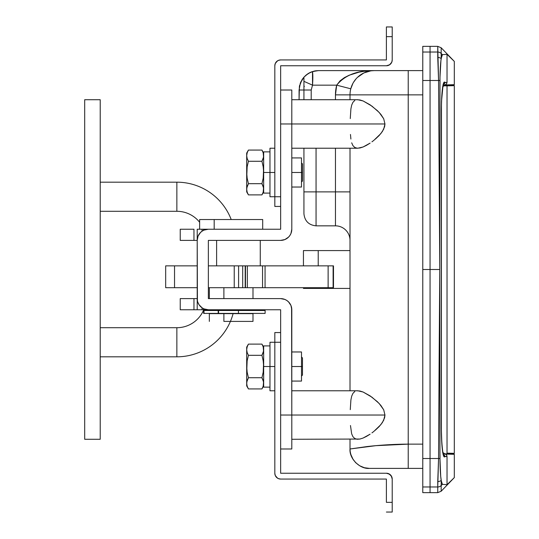 <?xml version="1.0" encoding="UTF-8"?>
<svg xmlns="http://www.w3.org/2000/svg" width="539" height="539" viewBox="0 0 539 539"><rect width="100%" height="100%" fill="white"/><g stroke="black" fill="none" stroke-linecap="round" stroke-linejoin="round"><path stroke-width="0.81" d="M375.339 430.196L379.16 426.578L382.38 422.569L384.617 417.738L384.961 415.03L291.801 415.03L384.961 415.03L383.701 409.808L379.18 403.502L371.944 397.176L363.118 392.021L357.815 390.775L291.801 390.775M375.339 139.136L379.16 135.518L382.38 131.509L384.617 126.678L384.961 123.97L291.801 123.97L384.961 123.97L383.701 118.748L379.18 112.442L371.944 106.116L363.118 100.961L357.815 99.715L291.801 99.715M439.103 364.007L439.757 269.5L430.055 269.5L430.055 458.514L438.564 458.514L439.103 364.007M454.31 477.601L454.31 454.31L445.416 454.081L454.31 454.31L454.31 477.601L447.033 484.696L447.033 456.553L444.156 456.587L443.112 454.545L441.913 445.079L441.3 428.107L441.475 101.804L443.112 84.468L444.156 82.42L447.033 82.447L447.033 54.304L454.31 61.399L441.178 47.776L437.749 46.354L437.749 52.034A4.851 4.838 0 0 1 441.178 53.449A4.851 4.838 180 0 0 437.749 52.034L437.749 57.437A4.851 3.935 -0 0 1 441.178 58.589A4.851 3.935 180 0 0 437.749 57.437L438.564 80.493L439.965 80.479L438.564 80.486L439.965 80.493L438.564 80.486L439.757 269.5L438.564 80.493L430.055 80.486L438.564 80.486L437.749 46.354L422.778 46.354L422.778 52.034L430.055 52.034L430.055 46.354L430.055 52.034L437.749 52.034L430.055 52.034L430.055 46.354L430.055 269.5L439.757 269.5L439.965 80.493C440.026 71.02 440.437 63.723 441.178 58.589L441.178 53.449L441.178 58.589L442.398 54.668L441.178 53.449L441.178 47.776L441.178 53.449L442.398 54.668L441.785 55.645L440.929 60.469L439.992 77.205L439.757 269.5L438.564 458.507L430.055 458.514L430.055 486.966L437.749 486.966L438.564 458.514L439.965 458.507L440.7 476.341L441.475 482.122L442.398 484.332L441.178 480.411L441.178 485.551L442.398 484.332L441.178 485.551L441.178 491.224L441.178 480.411C440.437 475.31 440.033 468.007 439.965 458.521L439.757 269.5L439.965 458.507L438.564 458.514L439.965 458.521L438.564 458.514L437.749 481.563A4.851 3.935 -0 0 0 441.178 480.411A4.851 3.935 180 0 1 437.749 481.563L437.749 486.966L430.055 486.966L430.055 492.646L430.055 486.966L430.055 492.646L437.749 492.646L437.749 486.966A4.851 4.838 0 0 0 441.178 485.551A4.851 4.838 180 0 1 437.749 486.966L437.749 492.646L441.178 491.224L454.31 477.601L447.033 484.696L447.033 456.553L446.669 455.266M303.929 213.713L303.929 148.225L303.929 191.884L316.056 191.884L316.056 148.225L316.056 225.841L335.46 225.841L335.46 191.884L303.929 191.884L303.929 213.713C304.703 221.03 308.746 225.073 316.056 225.841L335.46 225.841L335.46 191.884L316.056 191.884L316.056 225.841C308.746 225.073 304.703 221.03 303.929 213.713M451.419 84.764L450.577 85.162M445.416 84.919L454.31 84.69L445.416 84.919M350.013 94.864L350.013 99.715L350.013 94.864L408.225 94.864L408.225 444.136L422.778 444.136L408.225 444.136L408.225 94.864L350.013 94.864A24.255 24.255 0 0 1 374.268 70.609L318.482 70.609L374.268 70.609A24.255 24.255 0 0 0 350.013 94.864L335.46 94.864L335.46 99.715L335.46 94.864A38.808 38.808 0 0 1 336.693 85.162L335.46 94.864L350.013 94.864M350.013 148.225L350.013 390.775L350.013 148.225M350.013 439.285L350.013 448.987L375.885 445.672L408.225 444.136C393.82 444.149 378.169 445.268 367.066 446.561L350.013 448.987L350.168 451.412L350.013 448.987C349.151 458.588 359.816 469.26 369.417 468.391C359.816 469.26 349.151 458.588 350.013 448.987L350.013 439.285M454.31 61.399L454.31 84.69L454.31 61.399L447.033 54.304L442.398 54.668M440.006 84.192L440.019 80.493L440.006 84.192M440.019 458.507L440.006 454.808L440.019 458.507M422.778 46.354L422.778 52.034L430.055 52.034L430.055 492.646L422.778 492.646L422.778 486.966L430.055 486.966L430.055 269.5L422.778 269.5L422.778 458.514L430.055 458.514L430.055 486.966L422.778 486.966L422.778 492.646M447.033 484.696L442.398 484.332M446.669 83.734L447.033 82.447L447.033 54.304M422.778 94.864L408.225 94.864L422.778 94.864M374.922 70.609L422.778 70.609L408.225 70.609L408.225 94.864L408.225 70.609L374.268 70.609L364.061 71.289L359.008 72.172L349.117 75.238L344.414 77.616L340.089 80.823L336.693 85.162C344.819 75.19 357.344 70.34 374.268 70.609M422.778 468.391L369.417 468.391L408.225 468.391L408.225 444.136L408.225 468.391L422.778 468.391M450.577 453.838L451.419 454.236M311.205 90.013L312.526 85.162L336.693 85.162L350.788 88.8L336.693 85.162L312.526 85.162C312.95 78.681 312.943 74.146 312.492 71.559L312.526 85.162L303.929 81.335L303.929 77.178L300.331 83.154L299.078 90.013L303.929 90.013L303.929 99.715L303.929 81.335L312.526 85.162L311.205 90.013L303.929 90.013L311.205 90.013L311.205 99.715L311.205 90.013M335.46 148.225L335.46 191.884L335.46 148.225M371.944 141.824L373.79 140.416L371.944 141.824M366.54 145.314L370.111 143.111L363.111 146.979L366.54 145.314M291.801 148.225L357.815 148.225L363.111 146.979L359.944 147.982L357.128 148.191L354.777 147.457L352.964 145.678L351.684 142.828M371.944 432.884L373.79 431.476L371.944 432.884M366.54 436.374L370.111 434.171L363.111 438.039L366.54 436.374M291.801 439.285L359.944 439.042L363.111 438.039L359.944 439.042L357.128 439.251L354.777 438.517L352.964 436.738L351.684 433.888L350.465 425.52M315.652 70.818L318.482 70.609L315.47 70.845L310.316 72.408L305.862 75.278L303.929 77.178L303.929 90.013L299.078 90.013L299.078 99.715L299.394 86.523L301.86 80.001L303.929 77.178L308.032 73.661L312.492 71.559L318.482 70.609M313.752 71.195L315.16 70.892M310.733 72.226L311.798 71.795M306.435 74.806L307.87 73.769M308.389 73.439L309.824 72.65M302.103 79.61L302.958 78.371M300.445 82.865L301.011 81.564M299.421 86.375L299.684 85.209M359.722 465.797L355.7 462.705L352.614 458.689L355.686 462.698L359.715 465.79L364.398 467.731L369.417 468.391M357.135 99.742L359.958 99.958L363.118 100.961L370.125 104.835L377.421 110.677L380.851 114.356L383.701 118.748L384.961 123.97L383.694 129.205L380.83 133.611L373.79 140.416M350.269 118.593L350.902 108.885L351.691 105.092L352.971 102.248L354.783 100.476M350.896 139.028L350.465 134.46M357.135 390.802L359.958 391.018L363.118 392.021L370.125 395.895L377.421 401.737L380.851 405.416L383.701 409.808L384.961 415.03L383.694 420.265L380.83 424.671L373.79 431.476M350.269 409.653L350.902 399.945L351.691 396.152L352.971 393.308L354.783 391.536M362.68 73.553L358.307 76.605M369.303 71.121L364.566 72.637M372.402 70.683L371.007 70.831M353.213 459.659L350.761 454.316L350.168 451.412M350.363 452.652L351.26 455.826M370.711 70.872L363.825 72.974L357.445 77.394M357.438 77.4L356.717 78.121M356.009 78.896L353.449 82.42M352.89 83.41L350.788 88.8M350.013 191.884L335.46 191.884L350.013 191.884M350.013 240.394A14.553 14.553 0 0 0 335.46 225.841A14.553 14.553 0 0 1 350.013 240.394M300.311 83.222L299.078 90.013M302.399 79.166L300.358 83.087M303.855 77.266L302.413 79.139M307.924 73.735L305.93 75.217M316.582 70.703L310.666 72.253M310.1 72.516L308.133 73.6M442.627 86.826L446.703 83.673L447.033 82.447L444.87 82.629L443.523 85.991L444.87 82.629C444.439 80.796 441.65 81.301 441.3 110.893L441.3 428.107C441.643 457.746 444.446 458.204 444.87 456.371L443.523 453.009L444.87 456.371L447.033 456.553L446.703 455.327C447.7 455.489 442.815 452.517 443.509 452.996L442.613 452.167M318.219 288.419L318.219 287.691L318.219 288.419L303.444 288.419L350.013 288.419L318.219 288.419M318.219 265.862L318.219 250.581L303.444 250.581L303.444 265.862L303.444 250.581L350.013 250.581L318.219 250.581L318.219 265.862M303.444 287.691L303.444 288.419L303.444 287.691M453.393 85.162L454.31 85.661L454.31 453.339L453.393 453.838M444.992 453.838L453.434 453.838L454.31 453.339L454.31 85.661L447.033 85.842L447.033 453.158L447.033 85.842L443.745 85.842L454.31 85.661L453.434 85.162L444.992 85.162M447.033 453.158L454.31 453.339L447.033 453.158M301.503 172.48L291.801 172.48L301.503 172.48L301.503 157.927L301.503 187.033L301.503 172.48L302.473 172.48L301.503 172.48M301.503 366.52L291.801 366.52L301.503 366.52L301.503 351.967L301.503 381.073L301.503 366.52L302.473 366.52L301.503 366.52M197.422 300.782L197.207 240.394L197.207 309.763L280.644 309.763L208.364 309.763L204.099 308.914L202.165 307.884L199.086 304.804L197.793 302.163M291.801 309.763A11.157 11.157 0 0 0 280.644 298.606L208.364 298.606L208.364 240.394L280.644 240.394A11.157 11.157 0 0 0 291.801 229.237L291.801 123.97L280.644 123.97L280.644 229.237L280.644 123.97L291.801 123.97L291.801 90.013L291.801 229.237L290.952 233.508L289.921 235.435L288.533 237.126L284.915 239.545L280.644 240.394L208.364 240.394L208.364 298.606L280.644 298.606L284.915 299.455L286.842 300.486L288.533 301.874L290.952 305.492L291.801 309.763L291.801 448.987L291.801 415.03L280.644 415.03L280.644 309.763L280.644 415.03L291.801 415.03L291.586 307.587M196.998 240.394L180.228 240.394L180.228 229.237L180.228 240.394L193.959 240.394L193.959 229.237L180.228 229.237L193.959 229.237L193.959 240.394L197.207 240.394L198.056 236.122L200.474 232.504L202.165 231.116L204.099 230.086L208.364 229.237L197.207 229.237L197.207 240.394A11.157 11.157 0 0 1 208.364 229.237L280.644 229.237L203.513 229.237L203.513 230.348L203.513 229.237L197.207 229.237L197.207 240.394M196.998 309.763L193.959 309.763L193.959 298.606L197.207 298.606L197.207 309.763L180.228 309.763L180.228 298.606L180.228 309.763L193.959 309.763L193.959 298.606L180.228 298.606L196.998 298.606M280.644 448.987L291.801 448.987L280.644 448.987M197.207 309.763L202.058 309.763L202.058 307.809L202.058 309.763L208.27 309.763M291.801 90.013L280.644 90.013L291.801 90.013M202.058 231.191L202.058 229.237L202.058 231.191M203.513 309.763L203.513 308.652L203.513 309.763M208.364 309.763A11.157 11.157 0 0 1 197.207 298.606M165.675 265.862L197.207 265.862L165.675 265.862L165.675 287.691L197.207 287.691L174.535 287.691L174.535 265.862L174.535 287.691L165.675 287.691L165.675 265.862M238.595 265.862L208.364 265.862L234.236 265.862L234.236 287.691L208.364 287.691L238.595 287.691L234.236 287.691L234.236 265.862L242.698 265.862L238.595 265.862L238.595 287.691L238.595 265.862M333.486 265.862L242.698 265.862L242.698 287.691L238.595 287.691L245.191 287.691L242.698 287.691L242.698 265.862L245.494 265.862L245.494 287.691L245.191 265.862L245.191 287.691L245.494 265.862L262.547 265.862L262.547 287.691L245.494 287.691L247.361 287.691L247.361 265.862L247.361 287.691L262.547 287.691L262.547 265.862L328.123 265.862L328.123 287.691L262.547 287.691L265.067 287.691L265.067 265.862L265.067 287.691L333.115 287.691L328.123 287.691L328.123 265.862L333.486 265.862L333.486 287.691L333.115 287.691L333.115 265.862L333.115 287.691L333.486 287.691L333.486 265.862L333.486 287.691M430.055 80.486L430.055 458.514L422.778 458.514L422.778 486.966L422.778 269.5L430.055 269.5L430.055 80.486L422.778 80.486L422.778 269.5L422.778 80.486L430.055 80.486M422.778 52.034L422.778 80.486L422.778 52.034M252.993 313.644L252.993 321.406L252.993 313.644L223.887 313.644L223.887 321.406L223.887 313.644L209.334 313.644L209.334 321.406L209.334 313.644L252.993 313.644M252.993 287.691L252.993 298.606L252.993 287.691M252.993 309.763L252.993 310.248L252.993 309.763M223.887 310.248L223.887 309.763L223.887 310.248L252.993 310.248L209.334 310.248L209.334 309.763L209.334 310.248L223.887 310.248M223.887 298.606L223.887 287.691L223.887 298.606M260.27 240.394L260.27 265.862L260.27 240.394M216.611 265.862L216.611 240.394L216.611 265.862M214.185 219.535L262.695 219.535L262.695 229.237L262.695 219.535L214.185 219.535L214.185 229.237L214.185 219.535L199.632 219.535L199.632 229.237L199.632 219.535L214.61 219.535M223.887 321.406L252.993 321.406L223.887 321.406M209.334 298.606L209.334 287.691L209.334 298.606M203.681 310.491L203.641 313.402L204.011 313.402L204.011 310.491L204.011 313.402L218.564 313.402L218.564 310.491L204.011 310.491L218.322 310.491M203.681 313.402L218.322 313.402M218.234 313.402L265.121 313.402L265.121 310.491L238.44 310.491L238.44 313.402L238.44 310.491L218.564 310.491L218.564 313.402L265.121 313.402M218.234 310.491L265.121 310.491M274.823 196.735L274.823 65.758A5.821 5.821 0 0 1 280.644 59.937L386.396 59.937L386.396 36.652L392.217 36.652L392.217 59.937L392.217 26.95L392.217 36.652L386.396 36.652L386.396 26.95L392.217 26.95L386.396 26.95L386.396 59.937L280.644 59.937L278.42 60.381L276.527 61.641L275.267 63.528L274.823 65.758L274.823 206.437L280.644 206.437L274.823 206.437L274.823 196.735L280.644 196.735L280.644 65.758L280.644 196.735L269.972 196.735L269.972 172.48L263.665 172.48L274.823 172.48L269.972 172.48L269.972 196.735M386.396 65.758L280.644 65.758L386.396 65.758L388.626 65.313L390.512 64.053L391.779 62.167L392.217 59.937A5.821 5.821 0 0 1 386.396 65.758L389.63 64.774L391.779 62.167M280.644 59.937L279.512 60.051M277.41 60.92L275.267 63.528M386.396 473.242L280.644 473.242L280.644 342.265L274.823 342.265L274.823 332.563L280.644 332.563L274.823 332.563L274.823 473.242L274.823 342.265L280.644 342.265L280.644 473.242L386.396 473.242L388.626 473.687L391.24 475.829L392.217 479.063L392.217 512.05L386.396 512.05L392.217 512.05L392.217 502.348L386.396 502.348L386.396 479.063L386.396 502.348L392.217 502.348L392.217 479.063A5.821 5.821 0 0 0 386.396 473.242L389.63 474.226L391.779 476.833M280.644 479.063L386.396 479.063L280.644 479.063L278.42 478.619L276.527 477.359L275.267 475.472L274.823 473.242A5.821 5.821 0 0 0 280.644 479.063L279.512 478.949M277.41 478.08L275.267 475.472M274.823 366.52L269.972 366.52L269.972 390.775L269.972 366.52L263.665 366.52L274.823 366.52M302.473 375.09L302.473 366.52L302.473 375.09L301.503 376.06M263.665 345.903L263.665 387.137L269.972 387.137L263.665 387.137L263.665 345.903L269.972 345.903M302.473 357.95L302.473 366.52L302.473 357.95L301.503 356.98M263.2 386.16L261.934 388.929L248.425 388.929L247.158 386.16L246.687 383.323L247.158 380.494L248.425 377.724L261.934 377.724L263.544 381.902L263.2 386.153L261.934 388.929L248.425 388.929L247.158 386.16L246.687 383.323L246.687 347.116L246.687 385.924L246.808 381.902L248.425 377.724L247.158 372.206L246.687 366.52L247.152 360.874L248.425 355.316L247.158 352.546L246.687 349.717L247.158 346.887L248.425 344.111L247.158 346.88L248.425 344.111L261.934 344.111L263.2 346.88L263.544 351.138L261.934 355.316L263.2 360.874L263.665 366.52L263.194 372.206L261.934 377.724L263.2 380.494L263.665 383.323L263.2 386.153L261.934 388.929L263.2 386.16L263.665 383.323L263.2 380.494L263.665 383.323L263.2 380.494L261.934 377.724L263.194 372.206L261.934 377.724L248.425 377.724L247.158 372.206L246.687 366.52L246.808 369.377L247.152 360.874L248.425 355.316L247.158 352.546L246.687 349.717L247.158 346.887L246.687 349.717M263.497 351.415L262.493 354.278M263.544 351.138L263.2 346.887L263.665 349.717L263.2 352.546L261.934 355.316L248.425 355.316L261.934 355.316L263.2 360.874L263.665 366.52L263.551 363.69L263.194 372.206L261.934 377.724M246.808 384.745L246.687 383.323L247.158 386.153L248.425 388.929L246.687 385.924M261.934 344.111L263.665 347.116L261.934 344.111L263.2 346.88L261.934 344.111L248.425 344.111L247.158 346.88M269.972 342.265L269.972 366.52L269.972 342.265L274.823 342.265M246.687 366.52L246.808 363.684M261.934 355.316L263.2 360.874L263.665 366.52M302.473 181.05L302.473 172.48L302.473 181.05L301.503 182.02M263.665 151.863L263.665 193.097L269.972 193.097L263.665 193.097L263.665 151.863L269.972 151.863M302.473 163.91L302.473 172.48L302.473 163.91L301.503 162.94M263.2 192.12L261.934 194.889L248.425 194.889L247.158 192.12L246.687 189.283L247.158 186.454L248.425 183.684L261.934 183.684L263.544 187.862L263.2 192.113L261.934 194.889L248.425 194.889L247.158 192.12L246.687 189.283L246.687 153.076L246.687 191.884L246.808 187.862L248.425 183.684L247.158 178.166L246.687 172.48L247.152 166.834L248.425 161.276L247.158 158.506L246.687 155.677L247.158 152.847L248.425 150.071L247.158 152.84L248.425 150.071L261.934 150.071L263.2 152.84L263.544 157.098L261.934 161.276L263.2 166.834L263.665 172.48L263.194 178.166L261.934 183.684L263.2 186.454L263.665 189.283L263.2 192.113L261.934 194.889L263.2 192.12L263.665 189.283L263.2 186.454L263.665 189.283L263.2 186.454L261.934 183.684L263.194 178.166L261.934 183.684L248.425 183.684L247.158 178.166L246.687 172.48L246.808 175.337L247.152 166.834L248.425 161.276L247.158 158.506L246.687 155.677L247.158 152.847L246.687 155.677M263.497 157.375L262.493 160.238M263.544 157.098L263.2 152.847L263.665 155.677L263.2 158.506L261.934 161.276L248.425 161.276L261.934 161.276L263.2 166.834L263.665 172.48L263.551 169.65L263.194 178.166L261.934 183.684M246.808 190.705L246.687 189.283L247.158 192.113L248.425 194.889L246.687 191.884L246.694 189.458M261.934 150.071L263.665 153.076L261.934 150.071L263.2 152.84L261.934 150.071L248.425 150.071L247.158 152.84M269.972 148.225L269.972 172.48L269.972 148.225L274.823 148.225M246.687 172.48L246.808 169.644M261.934 161.276L263.2 166.834L263.665 172.48M231.204 219.535A58.212 58.212 0 0 0 176.859 182.182L176.859 211.288A29.106 29.106 0 0 1 199.632 222.27A29.106 29.106 0 0 0 176.859 211.288L176.859 182.182L100.214 182.182L176.859 182.182A58.212 58.212 0 0 1 231.204 219.535M233.158 313.402A58.212 58.212 0 0 1 176.859 356.818L100.214 356.818L176.859 356.818L176.859 327.712A29.106 29.106 0 0 0 203.742 309.763A29.106 29.106 0 0 1 176.859 327.712L176.859 356.818A58.212 58.212 0 0 0 230.416 321.406M100.214 211.288L176.859 211.288L100.214 211.288M176.859 327.712L100.214 327.712L176.859 327.712M100.214 99.715L100.214 439.285L84.69 439.285L100.214 439.285L100.214 99.715L84.69 99.715L84.69 439.285L84.69 99.715L100.214 99.715M304.306 86.227L304.218 86.671M443.105 86.011L442.472 89.676C441.785 95.538 441.428 102.626 441.401 110.926L441.401 428.074C441.333 444.116 443.253 455.26 443.105 453.003M291.801 187.033L301.503 187.033M291.801 381.073L301.503 381.073M291.801 351.967L301.503 351.967M291.801 157.927L301.503 157.927M218.194 310.491L218.194 313.402M274.823 390.775L269.972 390.775M261.934 388.929L263.665 385.924M248.425 344.111L246.687 347.116M261.934 194.889L263.665 191.884M248.425 150.071L246.687 153.076"/></g></svg>
